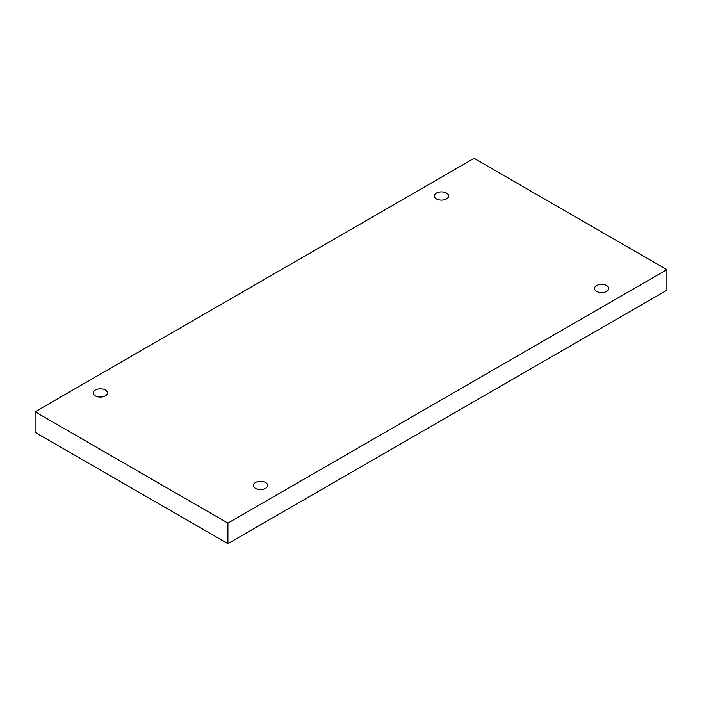 <?xml version="1.0" encoding="UTF-8"?>
<svg xmlns="http://www.w3.org/2000/svg" width="702" height="702" viewBox="0 0 702 702"><rect width="100%" height="100%" fill="white"/><g stroke="black" fill="none" stroke-linecap="round" stroke-linejoin="round"><path stroke-width="1.05" d="M227.904 523.104L227.904 543.655L666.9 290.207L666.9 269.656L474.096 158.345L35.1 411.793L227.904 523.104L666.9 269.656M35.1 411.793L35.1 432.344L227.904 543.655M436.425 193.103A7.134 4.115 180 0 1 444.199 192.216A7.134 4.115 180 0 1 448.604 196.016A7.134 4.115 180 0 1 441.47 200.131A7.134 4.115 180 0 1 434.336 196.016A7.134 4.115 180 0 1 436.425 193.103M95.314 390.049A7.134 4.115 180 0 1 103.089 389.154A7.134 4.115 180 0 1 107.485 392.953A7.134 4.115 180 0 1 100.36 397.078A7.134 4.115 180 0 1 93.226 392.953A7.134 4.115 180 0 1 95.314 390.049M255.484 482.52A7.134 4.115 180 0 1 263.259 481.625A7.134 4.115 180 0 1 267.664 485.433A7.134 4.115 180 0 1 260.53 489.548A7.134 4.115 180 0 1 253.396 485.433A7.134 4.115 180 0 1 255.484 482.52M596.603 285.582A7.134 4.115 180 0 1 604.369 284.687A7.134 4.115 180 0 1 608.774 288.496A7.134 4.115 180 0 1 601.64 292.611A7.134 4.115 180 0 1 594.515 288.496A7.134 4.115 180 0 1 596.603 285.582"/></g></svg>
